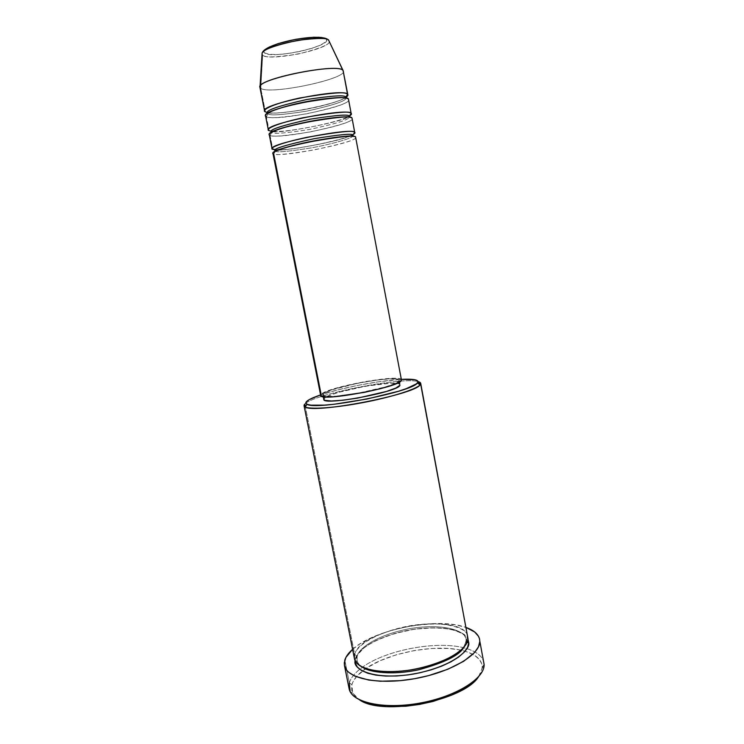 <?xml version="1.0" encoding="UTF-8"?>
<svg xmlns="http://www.w3.org/2000/svg" width="744" height="744" viewBox="0 0 744 744"><rect width="100%" height="100%" fill="white"/><g stroke="black" fill="none" stroke-linecap="round" stroke-linejoin="round"><path stroke-width="0.56" stroke-dasharray="3.72 2.79" d="M264.427 50.36L263.85 51.736L264.492 52.88C271.095 59.632 332.959 46.063 326.309 39.237L322.868 37.721M329.183 41.18C330.81 44.184 320.432 48.481 298.056 54.07C275.773 57.455 263.962 57.809 262.651 55.13C269.356 61.938 331.917 48.871 329.183 41.18M353.558 136.45L355.586 137.026L353.558 136.45M272.946 153.366L273.718 153.989L275.512 151.19L274.964 150.065L275.512 151.19L273.718 153.989C281.539 157.709 358.171 142.271 355.846 137.398M349.82 117.366L352.033 118.119L349.82 117.366M269.244 134.562L270.035 135.324L272.797 149.33L270.035 135.324L271.83 132.506L271.188 131.279L271.83 132.506C273.02 134.236 285.417 133.25 309.011 129.54C334.716 124.09 348.173 120.007 349.392 117.301C348.173 120.007 334.716 124.09 309.011 129.54C285.417 133.25 273.02 134.236 271.83 132.506L270.035 135.324C278.042 139.918 354.804 124.35 352.312 118.566M346.099 98.189L348.462 99.147L346.099 98.189M351.419 113.851C353.958 119.858 277.168 135.464 269.114 130.646L266.343 116.576L268.138 113.748L267.542 113.274L268.138 113.748C269.468 115.832 282.441 114.939 307.058 111.079C333.042 105.285 346.016 100.989 345.979 98.171C346.016 100.989 333.042 105.285 307.058 111.079C282.441 114.939 269.468 115.832 268.138 113.748L266.343 116.576C274.545 122.072 351.428 106.355 348.759 99.668M304.826 404.104L306.584 401.528L304.826 404.104C312.843 394.311 402.095 376.613 418.044 381.607C402.095 376.613 312.843 394.311 304.826 404.104M320.58 394.906C341.143 387.838 379.607 380.426 401.323 379.366L377.887 381.886L357.222 385.504L337.19 390.061L320.58 394.906M484.111 664.466L482.289 666.875C481.824 659.789 476.067 654.581 465 651.26C437.639 642.704 384.657 652.906 362.44 671.014C356.739 675.506 353.223 680.053 351.903 684.657L349.354 682.88C350.694 678.314 354.153 673.785 359.724 669.293C382.602 650.265 438.569 639.496 466.879 648.666C477.881 652.079 483.628 657.352 484.111 664.466L482.289 666.875L481.07 672.483L477.267 678.351M468.757 642.797L466.153 640.993L466.023 639.301C466.553 632.177 446.726 622.598 410.53 628.522C374.781 635.088 357.79 649.819 357.241 656.236L354.683 654.46L357.241 656.236L357.046 660.291L357.241 656.236L356.395 658.282L355.511 658.617L355.148 660.737L355.511 658.617L356.395 658.282L357.241 656.236C357.79 649.819 374.781 635.088 410.53 628.522C446.726 622.598 466.553 632.177 466.023 639.301L466.153 640.993L466.488 639.459L467.967 638.575L466.488 639.459L463.745 647.475L466.153 640.993L467.102 642.407M357.046 660.291C357.353 662.551 359.064 664.801 362.198 667.033C359.064 664.801 357.353 662.551 357.046 660.291L356.367 658.301C355.818 656.989 358.394 653.52 364.114 647.885C376.455 638.519 398.998 630.847 421.011 628.438C431.873 627.648 441.685 627.936 450.436 629.312C457.076 631.07 461.708 633.06 464.33 635.274L466.711 640.072C467.344 640.147 466.516 642.267 464.228 646.443C460.936 650.303 455.142 654.478 446.846 658.979C437.212 663.211 426.507 666.605 414.733 669.163C402.848 671.079 391.707 671.813 381.291 671.376C371.814 670.232 364.56 668.112 359.529 665.006L356.692 661.258L357.046 660.291M354.962 132.702C357.269 137.407 288.384 151.888 274.555 149.702M401.425 379.886C401.611 373.46 326.57 387.094 321.11 394.422L326.328 391.493L336.53 388.033L365.267 381.514L391.781 378.361L399.379 378.715L401.146 379.431M400.012 384.75C400.188 378.482 329.183 391.363 324.189 398.459L323.324 394.041C328.355 387.131 399.389 374.213 399.175 380.296L399.333 382.128L399.082 380.807C398.124 387.187 321.51 401.416 322.924 394.98L323.324 394.041L324.189 398.459L329.071 395.631L338.697 392.321L365.862 386.127L390.926 383.207L398.096 383.597L399.742 384.295M467.837 636.873C464.544 611.149 360.394 627.676 354.683 654.46L305.366 406.801L354.683 654.46L354.46 658.7M483.926 662.616C482.512 656.385 476.83 651.735 466.879 648.666C438.569 639.496 382.602 650.265 359.724 669.293C354.153 673.785 350.694 678.314 349.354 682.88L344.788 660.114L349.354 682.88L349.085 688.581M352.591 649.335C374.585 629.024 438.123 616.785 466.088 627.48L455.793 624.886L439.797 623.537L421.811 624.411L409.367 626.197L391 630.494L374.158 636.492L360.096 643.783L352.591 649.335M343.086 70.531C350.843 78.055 269.737 95.455 260.772 88.331L262.651 55.13L260.772 88.331C269.263 95.167 346.332 79.227 343.403 71.164M265.422 111.879L260.772 88.331L265.422 111.879C273.662 117.599 350.582 101.844 347.867 94.925M265.524 115.692L266.343 116.576L269.114 130.646M259.907 87.243L260.772 88.331M262.028 54.34L262.651 55.13L262.102 53.168M264.492 52.88L269.188 54.331L277.661 54.526L288.626 53.466L300.52 51.327L311.662 48.397L320.487 45.096L325.667 41.887L326.588 40.464L326.309 39.237C322.087 31.453 254.234 46.519 264.492 52.88M269.133 47.123L266.203 48.797M349.354 682.88L351.903 684.657L352.712 693.101L359.343 699.732L356.004 697.258L352.461 692.59L351.642 690.041L351.903 684.657L352.954 681.867L356.794 676.259L366.467 668.093L379.989 660.774L396.236 654.813L413.99 650.6L431.976 648.442L448.892 648.498L458.946 649.81L467.604 652.097L474.514 655.334L479.369 659.426L481.935 664.243L482.233 668.159L478.531 676.78M355.511 658.617L357.817 654.013L362.096 649.373L368.131 644.871L375.692 640.649L394.171 633.6L415.013 629.108L435.473 627.731L444.717 628.308L452.854 629.722L459.578 631.954L464.619 634.939L467.948 639.012C466.479 631.507 441.731 623.509 406.336 630.605C371.693 638.054 356.385 652.125 355.511 658.617M324.189 398.459L323.798 399.426M399.082 380.807L398.896 379.849L397.268 379.189L390.107 378.854L378.808 379.784L357.836 383.188L332.531 389.67L325.1 392.748L322.961 395.101L326.644 396.338L335.814 396.217L356.683 393.502L385.569 386.88L395.045 383.504L399.082 380.807M355.734 137.845C354.944 140.179 340.919 144.224 313.652 150C288.3 154.175 274.992 155.505 273.718 153.989L321.11 394.422L320.683 395.436M467.353 635.236C466.33 627.797 442.373 619.51 406.484 626.429C371.321 633.767 355.52 647.987 354.683 654.46M344.863 98.003C338.65 101.519 325.323 105.332 304.882 109.442C285.64 112.586 273.522 113.674 268.519 112.697M267.961 112.623L267.394 112.521M266.343 116.576C267.738 118.696 281.186 117.775 306.677 113.813C334.019 107.852 348.015 103.332 348.666 100.254M349.262 116.129L347.959 116.827M347.308 117.134C336.902 123.253 280.144 133.455 273.355 131.372M272.63 131.325L271.058 131.158M270.035 135.324C271.374 137.138 284.757 136.013 310.174 131.939C337.478 126.071 351.484 121.793 352.21 119.087M352.796 134.701L349.875 136.003M349.057 136.319C336.781 141.713 287.984 150.623 278.851 149.842M277.977 149.851L275.233 149.767M275.559 151.209C276.74 152.585 288.533 151.488 310.936 147.935C334.326 143.685 351.661 138.114 352.628 136.366C351.661 138.114 334.326 143.685 310.936 147.935C288.533 151.488 276.74 152.585 275.559 151.209M277.038 150.167L274.796 150.595M399.5 382.025L399.175 380.296M323.268 396.701L322.924 394.98M484.056 665.787L482.233 668.159M350.136 691.576L352.712 693.101M268.054 112.958C273.067 113.767 285.147 112.651 304.324 109.619C322.794 106.141 336.483 102.291 345.383 98.069M272.75 131.651C280.609 133.808 342.659 121.616 347.969 117.171M348.899 116.808L349.559 116.678M278.117 150.121C290.867 150.381 338.102 141.286 349.847 136.31M350.861 135.957L353.102 135.51"/><path stroke-width="1.12" d="M260.772 88.331L260.075 86.285L262.102 53.168C263.32 49.495 275.168 45.235 297.637 40.381C317.762 37.832 328.113 37.823 328.709 40.343L343.086 70.531L347.569 94.386L345.709 97.259L346.099 98.189L345.709 97.259C345.839 94.795 332.801 95.558 306.575 99.547C278.758 105.843 265.692 110.298 267.375 112.911C265.692 110.298 278.758 105.843 306.575 99.547C332.801 95.558 345.839 94.795 345.709 97.259L347.569 94.386L347.867 94.925L343.086 70.531C339.338 62.375 255.341 79.292 259.907 87.243L264.585 110.968C260.261 104.188 344.053 87.411 347.569 94.386L343.086 70.531L328.709 40.343C324.375 33.48 263.581 45.189 262.102 53.168L262.028 54.34M352.842 135.138L353.558 136.45L352.842 135.138C353.084 133.288 340.175 134.469 314.108 138.7C286.366 144.736 273.262 148.707 274.796 150.595C273.262 148.707 286.366 144.736 314.108 138.7C340.175 134.469 353.084 133.288 352.842 135.138L354.693 132.302L352.842 135.138M355.734 137.845L355.586 137.026C355.558 134.85 339.636 136.58 307.802 142.216C276.675 148.847 269.858 153.45 273.718 153.989L321.11 394.422L320.72 395.548L324.589 396.868L334.279 396.747L364.644 392.33L380.296 388.74L392.72 384.992L399.984 381.719L401.425 379.886L355.586 137.026C352.47 132.144 269.049 148.661 272.946 153.366L320.683 395.436C319.148 402.262 400.449 387.15 401.332 380.417L401.146 379.431M274.555 149.702L272.797 149.33C268.928 148.744 275.726 143.992 306.853 137.333C338.715 131.716 354.656 130.042 354.693 132.302L352.033 118.119C351.94 115.58 335.935 117.087 304.017 122.648C272.853 129.41 266.129 134.571 270.035 135.324M349.28 116.241L349.82 117.366L349.28 116.241C349.466 114.083 336.493 115.06 310.35 119.161C282.571 125.327 269.486 129.54 271.095 131.79C269.486 129.54 282.571 125.327 310.35 119.161C336.493 115.06 349.466 114.083 349.28 116.241L351.14 113.386L349.559 116.678L349.28 116.241M271.058 131.158L269.114 130.646C265.19 129.837 271.895 124.536 303.068 117.747C335.014 112.205 351.029 110.754 351.14 113.386L348.462 99.147C348.304 96.236 332.224 97.52 300.223 103.007C269.012 109.88 262.381 115.618 266.343 116.576M267.394 112.521L265.422 111.879C261.442 110.865 268.054 104.988 299.274 98.087C331.294 92.619 347.392 91.382 347.569 94.386C348.387 95 347.811 96.013 345.839 97.408M354.683 654.46C353.502 657.873 355.028 661.49 359.24 665.285C366.057 670.177 383.82 673.385 407.201 670.465C430.702 666.959 450.678 658.524 459.569 651.372C465.316 646.127 468.125 641.858 467.967 638.575L420.639 383.988L417.961 382.137L417.393 382.993C412.148 392.181 315.298 410.837 307.012 404.252C305.626 403.574 305.486 402.662 306.584 401.528C308.528 399.63 313.187 397.426 320.58 394.906L309.355 399.556L306.584 401.528L305.877 403.164L307.346 404.392L310.983 405.164L324.356 405.136L333.628 404.317L367.043 399.017L398.514 391.242L406.373 388.61L416.249 383.969L417.961 382.137L417.486 380.714L414.92 379.747L401.323 379.366C412.892 378.78 418.435 379.71 417.961 382.137L420.639 383.988C420.983 382.928 420.118 382.137 418.044 381.607L420.704 383.337L467.967 638.575L420.704 383.337M467.102 642.407L468.757 642.797C470.32 648.982 455.002 666.066 413.394 674.064C371.107 680.844 352.405 668.27 355.148 660.737L355.325 663.016L357.325 667.033L361.519 670.493L367.787 673.236L375.925 675.124L385.625 676.064L396.496 675.989L408.056 674.892L419.802 672.809L431.213 669.832L441.759 666.094L451.004 661.788L458.555 657.101L464.135 652.237L467.567 647.401L468.757 642.797L467.948 639.012L468.757 642.797M362.198 667.033C369.312 672.511 393.018 675.403 418.751 669.767C444.531 662.69 459.522 655.259 463.745 647.475C459.522 655.259 444.531 662.69 418.751 669.767C393.018 675.403 369.312 672.511 362.198 667.033M352.21 119.087L352.033 118.119C348.741 112.316 265.152 128.945 269.244 134.562L272.025 148.67C268.072 143.741 351.54 127.196 354.693 132.302C355.483 132.73 354.86 133.529 352.796 134.701M399.742 384.295L399.5 382.025M305.366 406.801L304.826 404.104L305.366 406.801M344.463 665.536L349.085 688.581C351.261 702.262 383.03 709.73 419.337 703.201C455.654 696.83 484.911 678.472 484.111 664.466L479.824 641.254C480.494 654.534 451.031 672.278 414.603 678.695C378.203 685.271 346.499 678.5 344.463 665.527L344.788 660.114C345.913 656.534 348.518 652.944 352.591 649.335L345.923 657.38L344.286 662.783L344.435 665.378L346.695 670.214L348.815 672.399L354.981 676.184L368.689 680.053L380.305 681.225L400.272 680.658L414.399 678.733L428.432 675.664L447.897 669.228L463.754 661.239L474.56 652.525L478.531 646.741L479.824 641.254L479.471 638.687L478.476 636.269L474.635 631.954L466.088 627.48C474.012 630.326 478.531 634.334 479.657 639.496M348.666 100.254L348.462 99.147C344.993 92.405 261.237 109.145 265.524 115.692L268.314 129.856C264.176 124.006 347.801 107.341 351.14 113.386C351.959 113.906 351.335 114.827 349.262 116.129M269.114 130.646L268.314 129.856M265.422 111.879L264.585 110.968M260.075 86.285C261.721 77.813 338.213 63.082 342.891 70.336L343.086 70.531M322.868 37.721L313.763 37.237L296.038 39.265L278.014 43.654L269.133 47.123M266.203 48.797L264.427 50.36M477.267 678.351L466.907 687.131L451.673 695.11L432.952 701.462L419.449 704.438L405.833 706.242L386.573 706.605L370.382 704.187L359.343 699.732C382.165 716.537 463.586 700.857 478.531 676.78M304.073 405.796L304.826 404.104C303.673 405.303 303.803 406.271 305.235 406.996C313.726 414.027 414.789 394.562 420.062 384.881L420.639 383.988C419.523 388.294 392.655 397.082 361.5 402.876C330.345 408.716 304.417 409.814 304.073 405.796L354.46 658.7C356.181 669.488 382.649 674.975 412.939 669.572C443.229 664.29 468.162 649.689 467.967 638.575L467.353 635.236M323.268 396.701L323.798 399.426C322.422 406.057 399.007 391.856 399.928 385.28L395.901 388.033L386.434 391.456L357.576 398.105L342.956 400.216L331.498 400.988L324.961 400.356L323.835 399.547L324.189 398.459M275.233 149.767L272.025 148.67M484.111 664.466L484.056 665.787C483.228 679.281 455.867 696.245 421.736 702.755C387.615 709.385 355.911 703.796 350.136 691.576L349.354 682.88M345.755 97.464L344.863 98.003M268.519 112.697L267.961 112.623M345.979 98.171L345.709 97.259L345.979 98.171M347.959 116.827L347.308 117.134M273.355 131.372L272.63 131.325M349.392 117.301L349.559 116.678L349.392 117.301M349.875 136.003L349.057 136.319M278.851 149.842L277.977 149.851M352.628 136.366L353.102 135.51L352.628 136.366M353.102 135.51L349.299 136.04C342.398 136.357 331.824 137.752 317.576 140.207C304.491 142.523 291.695 145.601 279.186 149.442L274.796 150.595M349.559 116.678L344.695 116.873C336.586 117.134 324.923 118.64 309.727 121.412C294.587 124.49 283.222 127.419 275.624 130.181L271.504 131.679M345.383 98.069L345.858 97.752C348.834 97.808 335.339 96.45 310.164 100.979C297.228 103.165 284.487 106.466 271.932 110.875L267.375 112.911M342.891 70.336L328.709 40.343C322.682 31.778 264.538 42.966 262.102 53.168M305.235 406.996L307.012 404.252M420.062 384.881L417.393 382.993M271.755 131.66L272.75 131.651M347.969 117.171L348.899 116.808M277.038 150.167L278.117 150.121M349.847 136.31L350.861 135.957"/></g></svg>
